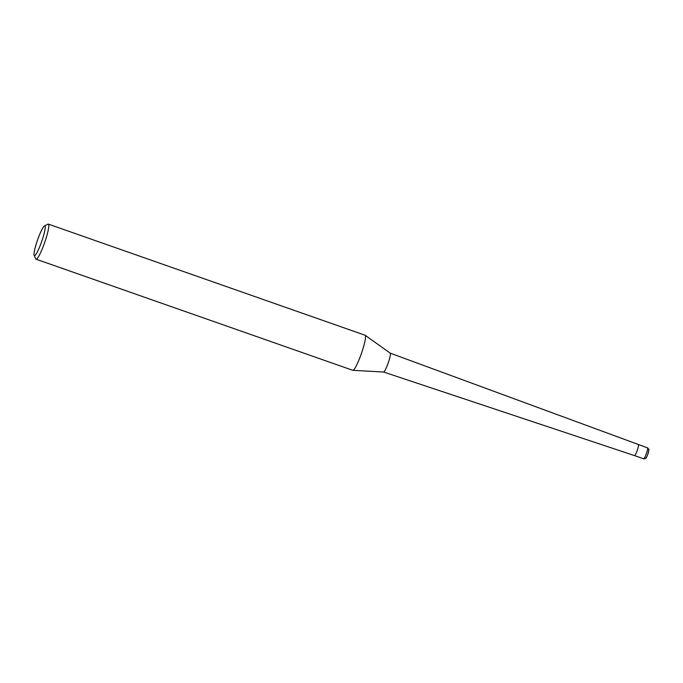 <?xml version="1.0" encoding="UTF-8"?>
<svg xmlns="http://www.w3.org/2000/svg" width="683" height="683" viewBox="0 0 683 683"><rect width="100%" height="100%" fill="white"/><g stroke="black" fill="none" stroke-linecap="round" stroke-linejoin="round"><path stroke-width="1.02" d="M647.493 447.852A5.806 0.811 109.3 0 1 647.51 447.86A5.806 0.811 109.3 0 1 646.331 453.666A5.806 0.811 109.3 0 1 643.668 458.814L634.558 455.621A5.806 0.811 109.3 0 0 637.213 450.464A5.806 0.811 109.3 0 0 638.409 444.667A5.806 0.811 109.3 0 1 638.392 444.659A5.806 0.811 109.3 0 1 638.409 444.667A5.806 0.811 109.3 0 1 637.213 450.456A5.806 0.811 109.3 0 1 634.55 455.621A5.806 0.811 109.3 0 1 634.533 455.612L383.598 372.022A10.006 1.392 109.3 0 0 383.624 372.022L352.898 370.323M44.506 225.877L47.972 224.169A18.578 2.587 109.3 0 1 48.373 224.118A18.578 2.587 109.3 0 1 48.425 224.144A18.578 2.587 109.3 0 1 44.6 242.696A18.578 2.587 109.3 0 1 36.071 259.19A18.578 2.587 109.3 0 1 36.02 259.164A18.578 2.587 109.3 0 1 35.789 258.891L34.15 255.391A15.794 2.194 109.3 0 1 37.548 240.015A15.794 2.194 109.3 0 1 44.506 225.877A15.794 2.194 109.3 0 1 44.89 225.851A15.794 2.194 109.3 0 1 41.586 241.782A15.794 2.194 109.3 0 1 34.346 255.621A15.794 2.194 109.3 0 1 34.15 255.391M365.021 335.216A18.578 2.587 109.3 0 1 365.072 335.233A18.578 2.587 109.3 0 1 365.123 335.251A18.578 2.587 109.3 0 1 361.298 353.803A18.578 2.587 109.3 0 1 352.769 370.297A18.578 2.587 109.3 0 1 352.727 370.28M365.166 335.276A18.578 2.587 109.3 0 1 361.367 353.623A18.578 2.587 109.3 0 1 352.872 370.314M643.651 458.814A5.806 0.811 109.3 0 0 643.668 458.814L643.668 458.814C646.041 458.481 645.734 459.369 647.843 454.169C649.49 447.297 649.2 450.532 647.774 447.971L647.51 447.86A5.806 0.811 109.3 0 1 647.527 447.869L390.215 353.145A10.006 1.392 109.3 0 1 390.241 353.162A10.006 1.392 109.3 0 1 388.192 363.032A10.006 1.392 109.3 0 1 383.624 372.022M648.645 450.225A3.944 0.546 109.3 0 1 647.817 454.204A3.944 0.546 109.3 0 1 646.007 457.67M365.072 335.233L48.373 224.118M352.769 370.297L36.071 259.19M390.241 353.162L365.183 335.293"/></g></svg>
